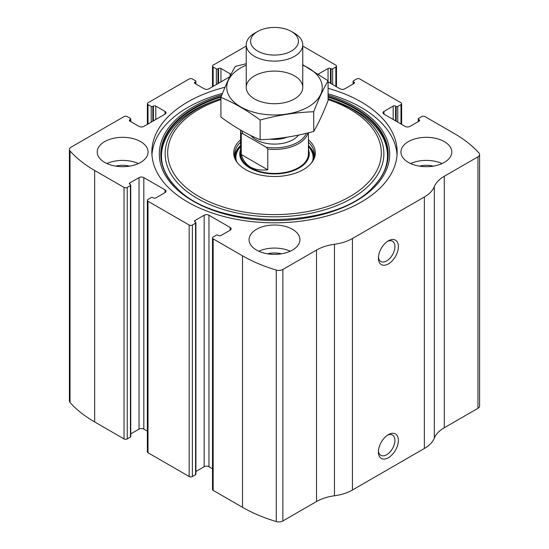 <?xml version="1.0" encoding="UTF-8"?>
<svg xmlns="http://www.w3.org/2000/svg" width="549" height="549" viewBox="0 0 549 549"><rect width="100%" height="100%" fill="white"/><g stroke="black" fill="none" stroke-linecap="round" stroke-linejoin="round"><path stroke-width="0.82" d="M318.461 74.074A3.39 1.956 0 0 1 318.859 73.792L328.048 68.488A1.695 0.981 0 0 1 330.45 68.488L331.047 68.838A1.132 0.652 0 0 0 332.646 68.838L335.844 66.992A2.258 1.304 0 0 0 336.503 66.065A2.258 1.304 0 0 0 335.844 65.146L306.472 48.188A135.637 78.308 0 0 0 302.76 46.123M383.998 111.406L383.998 114.171A3.39 1.956 0 0 1 383.003 112.785A3.39 1.956 0 0 1 383.998 111.406L393.187 106.094A1.695 0.981 0 0 1 395.589 106.094L396.186 106.444A1.132 0.652 0 0 0 397.785 106.444L400.983 104.598A2.258 1.304 0 0 0 401.642 103.672A2.258 1.304 0 0 0 400.983 102.752L359.821 78.987A2.258 1.304 0 0 0 356.624 78.987L353.426 80.833A1.132 0.652 0 0 0 353.096 81.293A1.132 0.652 0 0 0 353.426 81.753L353.426 83.832M129.839 119.709L129.839 121.096A1.695 0.981 0 0 1 129.338 120.403A1.695 0.981 0 0 1 129.839 119.709L130.436 119.359A1.132 0.652 0 0 0 130.765 118.9A1.132 0.652 0 0 0 130.436 118.44L127.238 116.594A2.258 1.304 0 0 0 124.04 116.594L71.054 147.187A5.655 3.26 0 0 0 69.4 149.493A5.655 3.26 0 0 0 70.032 150.989A135.637 78.308 0 0 0 94.668 170.465L124.04 187.429A2.258 1.304 0 0 0 127.238 187.429L127.238 438.919L130.436 437.073A1.132 0.652 0 0 0 130.765 436.606L130.765 185.116A1.132 0.652 0 0 0 130.436 184.656L129.839 184.313A1.695 0.981 0 0 1 129.338 183.62A1.695 0.981 0 0 1 129.839 182.927L129.839 184.313M194.977 82.103L194.977 83.482A1.695 0.981 0 0 1 194.476 82.796A1.695 0.981 0 0 1 194.977 82.103L195.574 81.753A1.132 0.652 0 0 0 195.904 81.293A1.132 0.652 0 0 0 195.574 80.833L192.376 78.987A2.258 1.304 0 0 0 189.179 78.987L148.017 102.752A2.258 1.304 0 0 0 147.358 103.672A2.258 1.304 0 0 0 148.017 104.598L148.017 123.978M230.141 230.223A3.39 1.956 0 0 0 231.136 228.837A3.39 1.956 0 0 0 230.141 227.458L230.141 230.223L220.952 235.528A1.695 0.981 0 0 1 218.55 235.528L217.953 235.185A1.132 0.652 0 0 0 216.354 235.185L213.156 237.031A2.258 1.304 0 0 0 212.497 237.95L212.497 489.44A2.258 1.304 0 0 0 213.156 490.367L242.528 507.324A135.637 78.308 0 0 0 276.271 521.55A5.655 3.26 0 0 0 282.859 520.96L316.519 501.525A37.298 21.535 0 0 1 334.471 495.774A37.298 21.535 0 0 0 352.424 490.017L424.356 448.492A37.298 21.535 0 0 0 434.321 438.123A37.298 21.535 0 0 1 444.285 427.76L477.946 408.326A5.655 3.26 0 0 0 479.6 406.02L479.6 154.53A5.655 3.26 0 0 0 478.968 153.034A135.637 78.308 0 0 0 454.332 133.551L424.96 116.594A2.258 1.304 0 0 0 421.762 116.594L418.564 118.44A1.132 0.652 0 0 0 418.235 118.9A1.132 0.652 0 0 0 418.564 119.359L418.564 121.439M212.497 237.95A2.258 1.304 0 0 0 213.156 238.877L242.528 255.834A135.637 78.308 0 0 0 276.271 270.06A5.655 3.26 0 0 0 282.859 269.47L316.519 250.035L316.519 501.525M165.002 192.617A3.39 1.956 0 0 0 165.997 191.23A3.39 1.956 0 0 0 165.002 189.851L165.002 192.617L155.813 197.921A1.695 0.981 0 0 1 153.411 197.921L152.814 197.578A1.132 0.652 0 0 0 151.215 197.578L148.017 199.424A2.258 1.304 0 0 0 147.358 200.344L147.358 451.834A2.258 1.304 0 0 0 148.017 452.76L189.179 476.525A2.258 1.304 0 0 0 192.376 476.525L195.574 474.679A1.132 0.652 0 0 0 195.904 474.212L195.904 222.722A1.132 0.652 0 0 0 195.574 222.263L194.977 221.92A1.695 0.981 0 0 1 194.476 221.226A1.695 0.981 0 0 1 194.977 220.533L194.977 221.92M147.358 200.344A2.258 1.304 0 0 0 148.017 201.27L189.179 225.035A2.258 1.304 0 0 0 192.376 225.035L192.376 476.525M246.24 46.041L213.156 65.146A2.258 1.304 0 0 0 212.497 66.065A2.258 1.304 0 0 0 213.156 66.992L213.156 86.371M69.4 149.493L69.4 400.983A5.655 3.26 0 0 0 70.032 402.479A135.637 78.308 0 0 0 94.668 421.955L124.04 438.919A2.258 1.304 0 0 0 127.238 438.919M479.6 154.53A5.655 3.26 0 0 1 477.946 156.836L444.285 176.27A37.298 21.535 0 0 0 434.321 186.633A37.298 21.535 0 0 1 424.356 197.002L352.424 238.527A37.298 21.535 0 0 1 334.471 244.284A37.298 21.535 0 0 0 316.519 250.035M388.39 457.722A14.13 8.16 -60 0 1 378.405 451.951A14.13 8.16 -60 0 1 388.39 434.643A14.13 8.16 -60 0 1 398.382 440.415A14.13 8.16 -60 0 1 388.39 457.722M388.39 263.911A14.13 8.16 -60 0 1 378.405 258.14A14.13 8.16 -60 0 1 388.39 240.839A14.13 8.16 -60 0 1 398.382 246.604A14.13 8.16 -60 0 1 388.39 263.911M225.028 87.222A122.64 70.807 0 0 0 151.86 152.011A122.64 70.807 0 0 0 187.779 202.073A122.64 70.807 0 0 0 321.433 217.425A122.64 70.807 0 0 0 397.14 152.011A122.64 70.807 0 0 0 361.221 101.942A122.64 70.807 0 0 0 328.082 88.32M444.34 141.628A25.432 14.686 180 0 1 451.793 152.011A25.432 14.686 180 0 1 426.36 166.69A25.432 14.686 180 0 1 400.928 152.011A25.432 14.686 180 0 1 416.622 138.444A25.432 14.686 180 0 1 444.34 141.628M140.626 141.628A25.432 14.686 180 0 1 148.072 152.011A25.432 14.686 180 0 1 122.64 166.69A25.432 14.686 180 0 1 97.207 152.011A25.432 14.686 180 0 1 112.909 138.444A25.432 14.686 180 0 1 140.626 141.628M292.48 229.304A25.432 14.686 180 0 1 299.932 239.687A25.432 14.686 180 0 1 274.5 254.365A25.432 14.686 180 0 1 249.068 239.687A25.432 14.686 180 0 1 264.769 226.119A25.432 14.686 180 0 1 292.48 229.304M383.998 114.171L405.176 126.4A3.39 1.956 0 0 0 409.973 126.4L419.161 121.096A1.695 0.981 0 0 0 419.662 120.403A1.695 0.981 0 0 0 419.161 119.709L418.564 119.359M328.082 81.89L340.037 88.794A3.39 1.956 0 0 0 344.834 88.794L354.023 83.482A1.695 0.981 0 0 0 354.524 82.796A1.695 0.981 0 0 0 354.023 82.103L353.426 81.753M230.916 74.486A3.39 1.956 0 0 0 230.141 73.792L220.952 68.488A1.695 0.981 0 0 0 218.55 68.488L217.953 68.838A1.132 0.652 0 0 1 216.354 68.838L213.156 66.992M194.977 83.482L204.166 88.794A3.39 1.956 0 0 0 208.963 88.794L229.777 76.778M129.839 121.096L139.027 126.4A3.39 1.956 0 0 0 143.824 126.4L165.002 114.171A3.39 1.956 0 0 0 165.997 112.785A3.39 1.956 0 0 0 165.002 111.406L155.813 106.094A1.695 0.981 0 0 0 153.411 106.094L152.814 106.444A1.132 0.652 0 0 1 151.215 106.444L148.017 104.598M130.765 185.116A1.132 0.652 0 0 1 130.436 185.583L127.238 187.429M165.002 189.851L143.824 177.622A3.39 1.956 0 0 0 139.027 177.622L129.839 182.927M195.904 222.722A1.132 0.652 0 0 1 195.574 223.189L192.376 225.035M230.141 227.458L208.963 215.229A3.39 1.956 0 0 0 204.166 215.229L194.977 220.533M212.497 468.757L208.963 466.719A3.39 1.956 0 0 0 204.166 466.719L195.904 471.488M147.358 431.15L143.824 429.112A3.39 1.956 0 0 0 139.027 429.112L130.765 433.882M387.484 241.409A11.68 6.746 -60 0 1 392.501 241.258A11.68 6.746 -60 0 1 394.292 250.619A11.68 6.746 -60 0 1 386.661 260.912A11.68 6.746 -60 0 1 380.821 261.489A11.68 6.746 -60 0 1 378.446 257.069M387.484 435.22A11.68 6.746 -60 0 1 392.501 435.069A11.68 6.746 -60 0 1 394.292 444.429A11.68 6.746 -60 0 1 386.661 454.723A11.68 6.746 -60 0 1 380.821 455.299A11.68 6.746 -60 0 1 378.446 450.88M258.764 251.222A25.432 14.686 180 0 1 290.236 251.222M267.596 253.816A16.957 9.786 180 0 1 281.404 253.816M106.911 163.547A25.432 14.686 180 0 1 138.375 163.547M115.743 166.141A16.957 9.786 180 0 1 129.543 166.141M410.625 163.547A25.432 14.686 180 0 1 442.089 163.547M419.457 166.141A16.957 9.786 180 0 1 433.257 166.141M328.082 93.858A122.64 70.807 180 0 1 361.221 107.48A122.64 70.807 180 0 1 397.044 154.777M151.956 154.777A122.64 70.807 180 0 1 222.475 93.426M328.082 98.642L335.679 101.325A113.629 65.605 180 0 1 354.846 110.219M308.408 139.81A40.825 23.566 180 0 1 311.763 162.552A40.825 23.566 180 0 1 274.5 176.504A40.825 23.566 180 0 1 237.237 162.552A40.825 23.566 180 0 1 240.592 139.81M308.408 142.239A39.844 23.003 180 0 1 314.344 154.317A39.844 23.003 180 0 1 311.304 163.128M237.696 163.128A39.844 23.003 180 0 1 234.656 154.317A39.844 23.003 180 0 1 240.592 142.239M308.408 145.471A39.844 23.003 180 0 1 314.248 155.93M234.752 155.93A39.844 23.003 180 0 1 240.592 145.471M308.408 149.452A34.759 20.066 180 0 1 274.5 173.923A34.759 20.066 180 0 1 240.592 149.452M306.39 133.304A32.782 18.927 180 0 1 266.265 147.256L242.775 133.688L241.265 133.743A33.908 19.579 180 0 1 240.592 130.065L240.592 153.857A33.908 19.579 0 0 0 250.522 167.699A33.908 19.579 0 0 0 287.477 171.94A33.908 19.579 0 0 0 308.408 153.857L308.408 132.81M242.775 133.688A32.782 18.927 180 0 1 241.883 130.799M307.996 132.913A33.908 19.579 180 0 1 267.775 149.047L266.265 147.256M267.775 149.047L267.775 169.813L241.265 154.509C244.82 166.182 253.652 171.281 267.775 169.813M241.265 133.743L241.265 154.509M294.484 33.263L291.416 31.499A23.923 13.814 180 0 1 291.416 31.499A23.923 13.814 180 0 1 291.416 51.03A23.923 13.814 180 0 1 257.584 51.03A23.923 13.814 180 0 1 257.584 31.499A23.923 13.814 180 0 1 291.416 31.492L294.484 33.263A28.26 16.312 180 0 1 302.76 44.798A28.26 16.312 180 0 1 274.5 61.117A28.26 16.312 180 0 1 246.24 44.798A28.26 16.312 180 0 1 254.516 33.263L257.584 31.499M302.76 65.18A47.756 27.574 180 0 1 308.27 106.904A47.756 27.574 180 0 1 238.259 105.367A47.756 27.574 180 0 1 246.24 65.18M294.484 98.944A28.26 16.312 180 0 1 254.516 98.944A28.26 16.312 180 0 1 254.516 75.872A28.26 16.312 180 0 1 294.484 75.872A28.26 16.312 180 0 1 294.484 98.944L294.484 98.944M246.24 63.725L235.274 66.45C230.491 74.623 225.708 84.93 220.918 97.386C233.826 102.697 246.899 110.246 260.144 120.025C278 115.125 295.863 112.36 313.726 111.742C318.509 99.287 323.292 88.979 328.082 80.806L302.76 64.713M328.082 80.806L328.082 100.501C323.292 112.957 318.509 123.264 313.726 131.437C295.863 136.337 278 139.103 260.144 139.727C247.235 134.409 234.162 126.86 220.918 117.081L220.918 97.386M313.726 111.742L313.726 131.437M260.144 120.025L260.144 139.727M242.528 255.834L242.528 507.324M213.156 238.877L213.156 490.367M189.179 225.035L189.179 476.525M148.017 201.27L148.017 452.76M70.032 150.989L70.032 402.479M94.668 170.465L94.668 421.955M124.04 187.429L124.04 438.919M276.271 270.06L276.271 521.55M282.859 269.47L282.859 520.96M334.471 244.284L334.471 495.774M352.424 238.527L352.424 490.017M424.356 197.002L424.356 448.492M434.321 186.633L434.321 438.123M444.285 176.27L444.285 427.76M477.946 156.836L477.946 408.326M419.161 119.709L419.161 121.096M393.187 106.094L393.187 119.476M395.589 106.094L395.589 120.862M396.186 106.444L396.186 121.205M397.785 106.444L397.785 122.132M400.983 104.598L400.983 123.978M354.023 82.103L354.023 83.482M318.859 73.792L318.859 74.341M328.048 68.488L328.048 80.785M330.45 68.488L330.45 83.256M331.047 68.838L331.047 83.599M332.646 68.838L332.646 84.525M335.844 66.992L335.844 86.371M216.354 68.838L216.354 84.525M217.953 68.838L217.953 83.599M218.55 68.488L218.55 83.256M220.952 68.488L220.952 81.87M230.141 73.792L230.141 76.03M195.574 81.753L195.574 83.832M151.215 106.444L151.215 122.132M152.814 106.444L152.814 121.205M153.411 106.094L153.411 120.862M155.813 106.094L155.813 119.476M165.002 111.406L165.002 114.171M130.436 119.359L130.436 121.439M130.436 185.583L130.436 437.073M139.027 177.622L139.027 429.112M143.824 177.622L143.824 429.112M208.963 215.229L208.963 466.719M204.166 215.229L204.166 466.719M195.574 223.189L195.574 474.679M328.082 95.162A115.201 66.511 180 0 1 355.958 107.014A115.201 66.511 180 0 1 347.085 205.69A115.201 66.511 180 0 1 178.006 190.373A115.201 66.511 180 0 1 221.906 94.867M328.082 96.404A113.712 65.647 180 0 1 354.908 107.892A113.712 65.647 180 0 1 373.293 186.818L373.293 186.818C335.116 230.278 213.911 230.299 175.707 186.818L175.707 186.818A113.712 65.647 180 0 1 221.35 96.274M328.082 97.098A113.327 65.427 180 0 1 354.633 108.489A113.327 65.427 180 0 1 373.128 186.983M175.872 186.983A113.327 65.427 180 0 1 221.048 97.063M333.38 100.481A109.368 63.142 180 0 1 351.834 109.038A109.368 63.142 180 0 1 346.048 201.442A109.368 63.142 180 0 1 186.832 191.436A109.368 63.142 180 0 1 215.62 100.481L213.321 101.325C163.355 119.154 146.569 158.757 176.037 187.147M328.082 99.582A106.822 61.673 180 0 1 350.036 109.326A106.822 61.673 180 0 1 343.214 200.152A106.822 61.673 180 0 1 187.072 188.369A106.822 61.673 180 0 1 220.918 99.582M308.408 146.398A39.027 22.53 180 0 1 313.41 159.265M235.59 159.265A39.027 22.53 180 0 1 240.592 146.398M308.408 146.741A38.602 22.289 180 0 1 312.553 161.138M236.447 161.138A38.602 22.289 180 0 1 240.592 146.741M298.526 135.088A26.277 15.173 180 0 1 274.877 144.106A26.277 15.173 180 0 1 250.79 135.479M287.189 137.168A22.886 13.217 180 0 1 270.101 139.137M418.235 118.9L418.235 121.631M401.642 103.672L401.642 124.362M353.096 81.293L353.096 84.024M336.503 66.065L336.503 86.749M212.497 66.065L212.497 86.749M195.904 81.293L195.904 84.024M147.358 103.672L147.358 124.362M130.765 118.9L130.765 121.631M335.679 101.325L354.771 110.184C390.25 130.312 397.716 162.772 372.963 187.147L373.293 186.818M215.62 100.481L220.918 98.642M246.24 44.798L246.24 87.408M302.76 44.798L302.76 87.408"/></g></svg>

